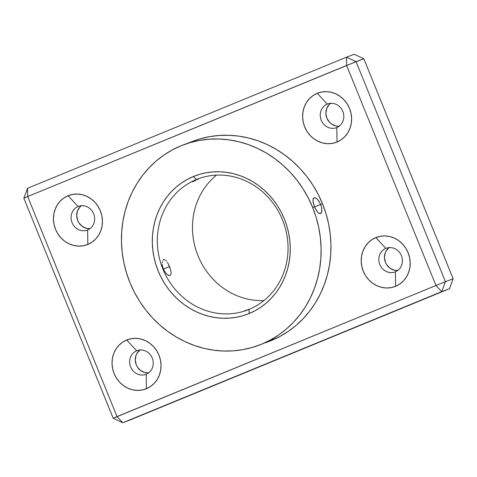 <?xml version="1.0" encoding="UTF-8"?>
<svg xmlns="http://www.w3.org/2000/svg" width="477" height="477" viewBox="0 0 477 477"><rect width="100%" height="100%" fill="white"/><g stroke="black" fill="none" stroke-linecap="round" stroke-linejoin="round"><path stroke-width="0.72" d="M169.496 266.56L163.384 269.07L169.496 266.56L168.095 263.584L170.557 269.66L169.496 266.56M167.32 262.29L168.095 263.584L167.32 262.29M165.752 260.353L166.539 261.199L165.752 260.353M163.253 259.828L164.994 259.792L163.629 259.607L162.854 260.269M162.317 261.646L162.162 262.845L162.317 261.646M162.18 264.222L162.377 265.737L162.18 264.222M169.007 275.497L166.717 274.072L164.845 271.818L163.313 268.897L162.377 265.737L163.313 268.897L164.845 271.818L166.717 274.072L168.578 275.348L170.074 275.479L170.945 274.454L171.094 272.421L170.557 269.66L171.094 272.421L170.945 274.454M249.483 309.132L248.07 309.591L249.483 309.132M246.83 309.99L245.059 310.593L246.83 309.99M244.635 310.891L245.136 310.777L244.606 310.783M264.95 342.945L266.512 342.373L264.95 342.945M269.571 341.174L266.512 342.373L269.571 341.174M273.071 339.606L272.117 340.071L273.071 339.606M274.186 338.98L273.768 339.236L274.186 338.98M273.661 339.022L271.938 339.743L273.661 339.022M266.512 342.373L268.992 341.431A107.063 98.769 -110.7 0 0 322.482 203.739A107.063 98.769 -110.7 0 0 193.251 141.15L183.412 144.871A107.063 98.769 69.3 0 1 312.65 207.459A107.063 98.769 69.3 0 1 259.16 345.151A107.063 98.769 69.3 0 1 129.923 282.557A107.063 98.769 69.3 0 1 183.412 144.871M193.346 141.162L185.881 143.935M192.255 181.868L194.437 180.968L192.183 181.707M196.953 179.763L198.408 179.072L196.953 179.763M314.725 197.705L316.406 198.438L318.254 200.257L320.657 204.43L314.546 206.946L320.657 204.43L321.617 207.584L321.886 210.452L321.474 212.593L320.49 213.66L318.326 212.933L316.692 211.019L314.474 206.774L313.115 202.2L312.966 199.738L314.051 197.788L315.524 197.925L317.324 199.225L319.143 201.503M314.015 197.8L313.156 198.82L312.954 200.877L314.474 206.774L312.65 207.459L314.474 206.774L317.509 212.098L319.107 213.481L320.49 213.66L321.76 211.639L321.617 207.584M263.978 300.558A70.077 64.651 69.3 0 1 197.353 254.062A70.077 64.651 69.3 0 1 216.534 175.113A70.077 64.651 -110.7 0 0 197.353 254.062A70.077 64.651 -110.7 0 0 263.978 300.558M196.327 179.555A70.077 64.651 -110.7 0 0 162.89 269.058A70.077 64.651 -110.7 0 0 249.054 309.406L249.113 313.544A73.971 68.241 69.3 0 1 158.161 270.954A73.971 68.241 69.3 0 1 193.459 176.478L196.327 179.555L196.751 179.394L192.583 181.415L196.327 179.555A70.077 64.651 69.3 0 1 197.901 178.929A70.077 64.651 69.3 0 1 282.831 220.756A70.077 64.651 69.3 0 1 249.054 309.406A70.077 64.651 69.3 0 1 247.48 310.026A70.077 64.651 69.3 0 1 162.55 268.205A70.077 64.651 69.3 0 1 196.327 179.555L193.459 176.478L187.401 179.352L181.677 182.852L176.329 186.96L171.416 191.623L166.986 196.798L163.074 202.439L159.729 208.491L156.975 214.894L154.834 221.584L153.338 228.507L152.497 235.584L152.318 242.751L152.801 249.942L153.946 257.085L155.74 264.109L158.161 270.954L161.196 277.548L164.803 283.827L168.959 289.73L173.616 295.203L178.732 300.194L184.259 304.654L190.144 308.541L196.327 311.815L202.755 314.444L209.355 316.406L216.069 317.682L222.837 318.254L229.592 318.123L236.264 317.288L242.793 315.756L249.113 313.544L255.165 310.67L260.895 307.164L266.238 303.062L271.151 298.399L275.587 293.224L279.492 287.583L282.843 281.531L285.598 275.128L287.732 268.432L289.229 261.515L290.076 254.438L290.255 247.271L289.766 240.08L288.627 232.937L286.832 225.907L284.405 219.068L281.376 212.474L277.769 206.195L273.613 200.292L268.956 194.819L263.835 189.822L258.307 185.362L252.428 181.481L246.239 178.207L239.818 175.578L233.217 173.616L226.497 172.34L219.73 171.768L212.98 171.899L206.308 172.734L199.78 174.266L193.459 176.478A73.971 68.241 69.3 0 1 284.405 219.068A73.971 68.241 69.3 0 1 249.113 313.544L249.054 309.406A70.077 64.651 -110.7 0 0 282.491 219.903A70.077 64.651 -110.7 0 0 196.327 179.555M194.437 180.968L195.618 180.407M247.766 309.919L248.1 309.794M268.909 341.466L280.16 336.327L288.448 331.253L296.187 325.314L303.294 318.564L309.71 311.07L315.369 302.907L320.216 294.148L324.205 284.882L327.3 275.193L329.464 265.176L330.686 254.933L330.943 244.558L330.245 234.153L328.587 223.814L325.994 213.642L322.482 203.739L320.657 204.43L322.482 203.739L318.099 194.199L312.87 185.112L306.86 176.562L300.116 168.637L292.711 161.417L284.709 154.959L276.195 149.337L267.245 144.597L257.944 140.793L248.392 137.954L238.667 136.106L228.871 135.277L219.098 135.468L209.439 136.678L199.994 138.896L193.167 141.18M270.751 340.274L269.398 340.888L270.751 340.274M267.937 341.55L266.404 342.23L267.937 341.55M264.872 342.891L266.404 342.23L264.872 342.891M262.016 344.066L263.393 343.512L262.016 344.066M129.923 282.557L126.417 272.653L123.823 262.487L122.166 252.148L121.462 241.744L121.724 231.369L122.941 221.119L125.111 211.108L128.2 201.419L132.189 192.153L137.036 183.395L142.695 175.232L149.11 167.737L156.217 160.987L163.957 155.049L172.245 149.975L181.01 145.819L190.156 142.617L199.607 140.399L209.26 139.189L219.038 138.998L228.829 139.827L238.554 141.675L248.112 144.513L257.407 148.317L266.357 153.057L274.871 158.68L282.873 165.137L290.278 172.358L297.022 180.282L303.032 188.832L308.261 197.919L312.65 207.459L316.156 217.363L318.749 227.535L320.407 237.874L321.104 248.278L320.848 258.653L319.626 268.897L317.461 278.914L314.367 288.603L310.378 297.869L305.536 306.628L299.878 314.79L293.462 322.285L286.349 329.035L278.616 334.973L270.322 340.047L261.563 344.203L252.416 347.405L242.966 349.623L233.307 350.833L223.534 351.024L213.738 350.19L204.019 348.347L194.461 345.509L185.165 341.699L176.216 336.965L167.695 331.342L159.7 324.885L152.294 317.658L145.551 309.734L139.534 301.19L134.311 292.103L129.923 282.557M170.104 275.467L169.663 275.563M327.276 104.099A12.652 11.675 -110.7 0 0 321.236 120.258A12.652 11.675 -110.7 0 0 336.798 127.544L337 142.027A26.277 24.244 69.3 0 1 304.69 126.9A26.277 24.244 69.3 0 1 317.229 93.331L327.276 104.099L327.848 103.885L327.276 104.099A12.652 11.675 69.3 0 1 327.562 103.986A12.652 11.675 69.3 0 1 342.891 111.535A12.652 11.675 69.3 0 1 336.798 127.544A12.652 11.675 69.3 0 1 336.512 127.657A12.652 11.675 69.3 0 1 321.176 120.103A12.652 11.675 69.3 0 1 327.276 104.099L317.229 93.331L321.796 92.001L326.566 91.662L331.354 92.317L335.981 93.945L340.268 96.491L344.054 99.848L347.184 103.891L349.54 108.464L351.042 113.389L351.621 118.481L351.257 123.543L349.963 128.379L347.793 132.803L344.829 136.649L341.186 139.761L337 142.027L332.439 143.356L327.669 143.702L322.875 143.046L318.248 141.413L313.961 138.873L310.181 135.516L307.051 131.473L304.69 126.9L303.193 121.969L302.615 116.877L302.978 111.815L304.266 106.979L306.437 102.555L309.4 98.715L313.043 95.597L317.229 93.331A26.277 24.244 69.3 0 1 349.54 108.464A26.277 24.244 69.3 0 1 337 142.027L336.798 127.544A12.652 11.675 -110.7 0 0 342.832 111.385A12.652 11.675 -110.7 0 0 327.276 104.099M330.519 103.324A12.652 11.675 -110.7 0 0 326.739 117.825A12.652 11.675 -110.7 0 0 339.171 126.196L335.617 125.91L331.324 123.895L329.5 122.279L326.858 118.135L325.857 113.311L326.656 108.541L329.124 104.564L330.883 103.062M385.863 248.38A12.652 11.675 -110.7 0 0 379.823 264.538A12.652 11.675 -110.7 0 0 395.379 271.824L395.588 286.307A26.277 24.244 69.3 0 1 363.277 271.18A26.277 24.244 69.3 0 1 375.816 237.618L385.863 248.38L386.436 248.165L385.863 248.38A12.652 11.675 69.3 0 1 386.143 248.267A12.652 11.675 69.3 0 1 401.479 255.821A12.652 11.675 69.3 0 1 395.379 271.824A12.652 11.675 69.3 0 1 395.099 271.938A12.652 11.675 69.3 0 1 379.764 264.383A12.652 11.675 69.3 0 1 385.863 248.38L375.816 237.618L380.384 236.282L385.154 235.942L389.942 236.598L394.568 238.232L398.855 240.772L402.636 244.129L405.766 248.171L408.127 252.744L409.624 257.675L410.202 262.767L409.844 267.824L408.55 272.659L406.38 277.083L403.417 280.929L399.774 284.042L395.588 286.307L391.027 287.643L386.257 287.983L381.463 287.327L376.836 285.693L372.549 283.153L368.769 279.796L365.638 275.754L363.277 271.18L361.781 266.249L361.202 261.157L361.566 256.101L362.854 251.266L365.024 246.842L367.988 242.996L371.631 239.883L375.816 237.618A26.277 24.244 69.3 0 1 408.127 252.744A26.277 24.244 69.3 0 1 395.588 286.307L395.379 271.824A12.652 11.675 -110.7 0 0 401.419 255.666A12.652 11.675 -110.7 0 0 385.863 248.38M389.107 247.605A12.652 11.675 -110.7 0 0 385.327 262.106A12.652 11.675 -110.7 0 0 397.758 270.477L394.205 270.191L389.912 268.181L386.579 264.616L385.446 262.416L384.444 257.592L385.243 252.828L386.287 250.693L389.471 247.342M78.103 206.505A12.652 11.675 -110.7 0 0 72.069 222.664A12.652 11.675 -110.7 0 0 87.625 229.95L87.834 244.433A26.277 24.244 69.3 0 1 55.523 229.306A26.277 24.244 69.3 0 1 68.062 195.737L78.103 206.505L78.675 206.285L78.103 206.505A12.652 11.675 69.3 0 1 78.389 206.392A12.652 11.675 69.3 0 1 93.725 213.94A12.652 11.675 69.3 0 1 87.625 229.95A12.652 11.675 69.3 0 1 87.339 230.063A12.652 11.675 69.3 0 1 72.009 222.509A12.652 11.675 69.3 0 1 78.103 206.505L68.062 195.737L72.623 194.407L77.393 194.067L82.187 194.723L86.814 196.351L91.101 198.897L94.881 202.254L98.012 206.297L100.373 210.87L101.869 215.795L102.448 220.887L102.084 225.949L100.796 230.785L98.626 235.209L95.662 239.055L92.019 242.167L87.834 244.433L83.266 245.762L78.496 246.108L73.708 245.452L69.082 243.819L64.794 241.279L61.014 237.922L57.884 233.873L55.523 229.306L54.026 224.375L53.448 219.283L53.806 214.221L55.099 209.385L57.27 204.961L60.233 201.121L63.876 198.003L68.062 195.737A26.277 24.244 69.3 0 1 100.373 210.87A26.277 24.244 69.3 0 1 87.834 244.433L87.625 229.95A12.652 11.675 -110.7 0 0 93.665 213.791A12.652 11.675 -110.7 0 0 78.103 206.505M81.352 205.73A12.652 11.675 -110.7 0 0 77.566 220.231A12.652 11.675 -110.7 0 0 89.998 228.602L86.444 228.31L82.151 226.301L78.824 222.741L77.691 220.541L76.69 215.711L77.483 210.947L79.957 206.97L81.71 205.468M136.69 350.786A12.652 11.675 -110.7 0 0 130.656 366.944A12.652 11.675 -110.7 0 0 146.212 374.23L146.421 388.713A26.277 24.244 69.3 0 1 114.11 373.586A26.277 24.244 69.3 0 1 126.649 340.018L136.69 350.786L137.263 350.571L136.69 350.786A12.652 11.675 69.3 0 1 136.977 350.673A12.652 11.675 69.3 0 1 152.312 358.227A12.652 11.675 69.3 0 1 146.212 374.23A12.652 11.675 69.3 0 1 145.926 374.344A12.652 11.675 69.3 0 1 130.591 366.789A12.652 11.675 69.3 0 1 136.69 350.786L126.649 340.018L131.211 338.688L135.981 338.348L140.775 339.004L145.402 340.638L149.689 343.178L153.469 346.535L156.599 350.577L158.96 355.15L160.457 360.081L161.035 365.173L160.671 370.23L159.384 375.065L157.213 379.489L154.25 383.335L150.607 386.448L146.421 388.713L141.854 390.043L137.084 390.389L132.296 389.733L127.669 388.099L123.382 385.559L119.596 382.202L116.466 378.16L114.11 373.586L112.608 368.655L112.029 363.563L112.393 358.507L113.687 353.672L115.851 349.242L118.815 345.402L122.464 342.289L126.649 340.018A26.277 24.244 69.3 0 1 158.96 355.15A26.277 24.244 69.3 0 1 146.421 388.713L146.212 374.23A12.652 11.675 -110.7 0 0 152.246 358.072A12.652 11.675 -110.7 0 0 136.69 350.786M139.94 350.011A12.652 11.675 -110.7 0 0 136.154 364.511A12.652 11.675 -110.7 0 0 148.585 372.883L145.032 372.597L140.739 370.587L137.412 367.022L136.273 364.822L135.277 359.998L136.07 355.228L137.114 353.099L140.298 349.748M445.423 281.704L356.075 61.676L363.808 58.754L453.15 278.783L445.423 281.704L356.075 61.676L346.505 57.192L27.565 188.272L23.85 198.217L113.192 418.246L435.966 285.502L346.624 65.468L27.684 196.548L117.026 416.576L27.684 196.548L356.075 61.676L346.505 57.192L354.232 54.271L346.505 57.192L346.624 65.468L346.505 57.192L27.565 188.272L27.684 196.548L27.565 188.272L23.85 198.217L27.684 196.548L23.85 198.217L113.192 418.246L122.768 422.729L449.435 288.728L122.768 422.729L441.708 291.65L445.423 281.704L453.15 278.783L449.435 288.728L441.708 291.65L445.423 281.704L435.966 285.502L445.423 281.704M354.232 54.271L363.808 58.754L346.624 65.468L435.966 285.502L441.708 291.65L435.966 285.502L117.026 416.576L122.768 422.729L117.026 416.576L113.192 418.246L122.768 422.729L130.495 419.808L449.435 288.728L453.15 278.783L363.808 58.754L354.232 54.271M259.16 345.151L261.157 344.4"/></g></svg>

